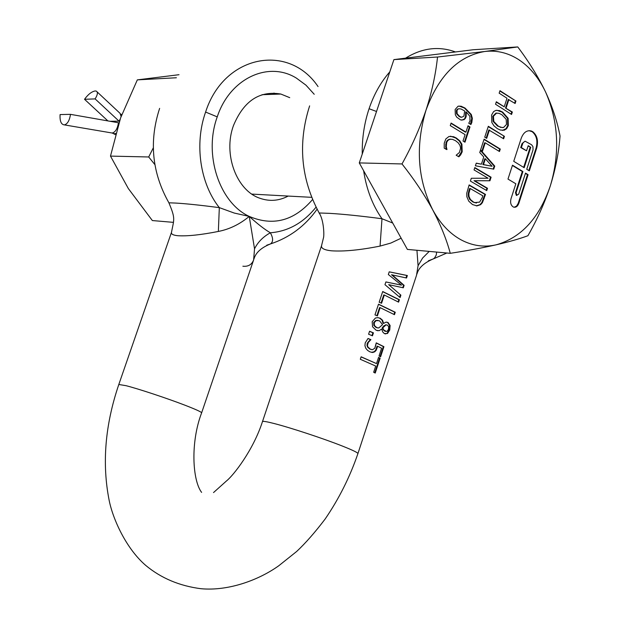 <?xml version="1.0" encoding="UTF-8"?>
<svg xmlns="http://www.w3.org/2000/svg" width="620" height="620" viewBox="0 0 620 620"><rect width="100%" height="100%" fill="white"/><g stroke="black" fill="none" stroke-linecap="round" stroke-linejoin="round"><path stroke-width="0.93" d="M119.373 121.474L95.116 98.906C97.658 94.806 98.053 92.21 96.302 91.117L95.216 90.946C91.675 91.582 88.118 94.364 84.529 99.285L107.888 120.908M60.094 114.568C59.722 121.133 61.155 124.581 64.41 124.899C67.518 123.977 69.541 120.466 70.502 114.351L60.094 114.568M118.924 122.845L70.502 114.351M95.116 98.906L84.529 99.285M369.574 331.243L368.59 334.219L372.457 335.831L373.442 332.855L369.574 331.243M376.255 342.86L374.782 348.254L372.419 349.742L370.272 349.076L367.954 347.045L367.443 345.441L368.233 342.55L370.892 339.644L368.032 338.458L365.226 342.852L364.924 345.681L365.769 348.238L367.505 350.331L369.9 351.842L372.69 352.501L374.744 351.803L376.17 350.3L377.634 346.255L381.594 348.215L379.037 355.981L380.595 356.802L383.927 346.681L376.255 342.86M360.305 359.274L375.704 366.048L373.659 372.256L375.24 373.062L380.122 358.221L378.556 357.399L376.51 363.599L361.127 356.802L360.305 359.274M403.558 285.278L391.546 274.761L406.534 278.016L407.356 275.52L389.221 271.831L388.329 274.521L401.512 285.154L385.88 281.929L384.966 284.696L400.101 297.553L400.892 295.159L388.686 284.642L403.31 287.804L404.124 285.347L403.558 285.278L402.768 287.68M392.103 274.823L404.124 285.347M384.307 295.004L398.59 302.149L399.389 299.724L382.703 291.524L379.161 302.235L381.579 303.257L384.307 295.004L383.749 294.934L381.067 303.041M380.13 307.644L394.46 314.689L395.265 312.248L378.526 304.164L374.976 314.898L377.402 315.913L380.13 307.644L379.579 307.567L376.89 315.696M379.184 330.677L381.672 329.011L382.711 331.933L384.33 333.576L387.523 333.498L389.755 329.987L390.104 325.477L388.019 322.501L385.873 322.175L383.625 323.423L382.548 320.238L380.308 318.293L377.751 317.634L375.441 318.013L372.178 321.726L372.558 326.771L376.193 330.29L379.184 330.677L381.672 329.011M416.942 250.279L418.074 265.709L416.493 275.396L357.934 453.546M321.78 245.001L321.563 245.636C320.974 248.302 324.245 250.015 331.367 250.798C343.906 251.643 360.135 250.069 380.068 246.086L390.833 243.063L401.156 238.196M171.608 232.004L171.469 232.392C171.058 234.12 173.143 235.228 177.739 235.708C187.364 236.321 200.903 234.903 218.349 231.446C229.447 229.284 239.746 224.269 249.24 216.411L254.533 248.837L253.611 259.981C251.751 264.694 248.171 266.778 242.862 266.22M428.35 260.811L433.481 258.835L434.713 257.734L436.271 254.96L436.612 252.077M314.224 94.279L305.962 85.165L296.438 78.143C268.429 60.605 229.842 78.337 217.24 116.878C203.36 154.721 219.496 202.833 249.24 216.411C257.672 224.037 264.709 229.493 270.359 232.787C273.312 238.111 273.35 241.823 270.467 243.939L266.74 245.21M289.734 97.658L280.852 94.046C259.524 90.427 243.722 100.951 233.446 125.627C222.906 154.248 236.623 190.666 259.951 198.276C269.591 201.639 279.008 200.903 288.207 196.067M388.678 326.779L388.492 329.274L387.345 331.088L386.43 331.46L383.764 330.018L382.78 327.856L386.035 324.903L387.523 325.159L388.678 326.779M218.349 231.446L219.325 207.623L234.236 213.047L249.24 216.411C273.102 226.471 294.19 220.867 312.496 199.601M382.78 327.856L382.23 327.771L383.214 329.933L385.671 331.39M386.454 324.849L384.09 325.655L382.23 327.771M384.64 325.74L384.09 325.655M382.563 324.655L378.743 327.98L376.79 327.631L374.433 325.539L374.24 322.601L376.27 320.548L379.487 320.788L382.563 324.655M318.052 86.568C288.649 42.873 223.975 54.645 205.6 112.057C194.207 144.003 200.159 183.698 219.325 207.623C200.33 205.158 185.721 203.631 175.499 203.058L168.904 202.81L169.136 203.244M377.882 320.354L375.72 320.463L373.682 322.516L373.876 325.446L375.999 327.438L377.627 327.926M254.533 248.837C257.858 242.095 263.136 236.747 270.359 232.787C288.192 231.376 303.405 222.844 316.014 207.188M319.509 213.691L319.153 212.978L329.522 213.35C343 214.133 360.491 215.931 381.982 218.736L392.716 223.037M375.983 344.604L374.782 348.254M371.954 335.614L372.891 332.769L369.536 331.367M380.083 356.531L383.362 346.58L376.239 343.007M371.651 349.634L369.721 348.983L367.404 346.952L367.079 343.759L370.341 339.551L367.931 338.551M371.481 352.377L374.201 351.711L375.627 350.199L377.092 346.162L377.634 346.255M383.075 323.346L381.998 320.153L379.758 318.215L378.084 317.657M377.386 330.692L378.642 330.592M386.64 322.098L387.601 322.493L389.546 325.392L389.19 329.902L386.965 333.413L385.229 333.947M393.964 314.394L394.7 312.17L378.479 304.304M398.094 301.855L398.823 299.646L382.656 291.671M376.51 363.599L361.088 356.911M374.728 372.798L379.564 358.12L378.502 357.554M380.068 246.086L381.982 218.736C372.589 205.375 366.466 189.364 363.622 170.717M369.117 341.38L368.559 341.287M370.838 339.814L370.287 339.721M370.892 339.644L370.341 339.551M373.442 332.855L372.891 332.769M374.744 351.803L374.201 351.711M377.169 347.983L376.627 347.89M383.927 346.681L383.362 346.58M395.265 312.248L394.7 312.17M399.389 299.724L398.823 299.646M400.892 295.159L388.686 284.642M399.668 297.073L400.326 295.089M429.218 251.402L422.639 258.005L418.074 265.709M380.122 358.221L379.564 358.12M385.865 281.968L401.512 285.154M407.356 275.52L406.79 275.458L405.992 277.884M389.205 271.87L406.79 275.458M528.814 170.539L536.114 147.978C537.889 140.779 536.564 135.346 532.115 131.68L529.054 130.68M530.774 147.304L528.193 145.692L526.535 150.792L521.343 147.56L523.071 142.67L525.101 141.197L531.596 144.762L532.929 146.599L533.053 149.753L526.752 169.283L529.333 170.857L536.726 147.986C538.509 140.779 537.176 135.346 532.727 131.68L531.201 130.959C526.798 130.022 523.474 132.455 521.234 138.252L513.74 161.332L524.163 167.702L530.774 147.304L528.093 146.01M482.205 197.726L479.609 202.128L474.672 202.585L473.37 201.957L470.386 199.47L468.968 196.323L468.86 193.517L470.216 188.526L482.825 195.819L482.205 197.726M485.375 158.782L483.476 164.587L492.102 166.268L485.375 158.782L484.762 158.767L482.871 164.571L483.476 164.587M496.992 113.08L495.876 113.166L492.838 116.234L493.45 116.227L496.496 113.158L499.108 113.359L501.844 114.692L506.183 119.288L506.493 124.457L503.494 127.542L500.789 127.309L498.147 126.031L493.784 121.45L493.171 121.458L497.535 126.038L502.339 127.627M493.45 116.227L493.784 121.45M459.149 108.756L461.094 109.004L464.659 110.972L463.923 116.157L461.675 117.265M458.738 108.841L457.002 109.531L456.382 110.654L456.529 113.739L459.125 116.498L460.962 117.258M456.382 110.654L456.986 110.647L457.614 109.515M456.986 110.647L457.142 113.731L456.529 113.739M459.125 116.498L459.73 116.49L457.142 113.731M459.73 116.49L461.567 117.25M393.909 59.605L473.262 49.74L517.754 46.934C528.922 61.721 538.199 76.748 545.585 92.016C552.591 107.283 557.403 121.946 560.031 136.005C558.86 152.187 555.621 168.826 550.304 185.93C544.631 203.011 537.168 219.612 527.914 235.724C519.731 238.77 509.113 241.815 496.062 244.846C482.631 247.853 467.371 250.681 450.283 253.317L407.387 249.411L359.282 162.921L393.909 59.605L437.526 57.025L484.762 51.491L517.754 46.934M468.86 193.517L468.263 193.494L468.983 190.417L469.611 188.503L470.216 188.526M468.263 193.494L468.364 196.3L469.782 199.438L472.765 201.926L476.408 203.042M482.871 164.571L492.102 166.268M492.838 116.234L493.171 121.458M458.126 108.849L457.002 109.531M450.283 253.317C446.586 239.583 440.719 225.06 432.683 209.769C424.274 194.432 414.052 179.157 402.008 163.944L359.282 162.921M402.008 163.944C411.742 146.436 419.74 128.518 426.002 110.174C431.9 91.845 435.744 74.129 437.526 57.025M446.322 149.389L445.687 146.692L446.067 142.476L447.253 140.446L449.136 139.322L450.701 139.175M458.482 156.604L461.582 151.799L461.311 144.227L459.18 140.833L455.7 138.004L450.507 136.191M464.481 141.903L469.387 126.968L467.922 126.061M465.93 132.114L451.096 123.055L450.26 125.597L465.101 134.641L463.008 141.011L464.985 142.205L469.991 126.96L468.022 125.751L465.93 132.114L465.325 132.122L450.996 123.365M482.414 202.639L485.507 194.417L469.139 184.915L466.744 193.215L466.844 196.749L468.767 201.174L472.494 204.546L476.943 205.887L480.632 204.662L482.414 202.639L481.81 202.608L480.027 204.631L476.261 205.856M481.81 202.608L484.894 194.386L469.046 185.194M486.227 190.317L486.894 188.255L473.99 180.707L489.343 180.745L490.498 177.204L474.719 167.857M481.399 164.184L476.261 163.145L475.393 165.788L493.737 169.151L494.737 166.09L480.74 150.164L482.484 151.218L485.228 142.817L499.48 151.528L500.286 149.056L484.111 139.143L479.74 152.512L483.755 156.961L481.399 164.184L476.23 163.254M493.156 169.051L494.125 166.075L480.407 150.474M481.972 150.908L484.615 142.817L485.228 142.817M498.968 151.218L499.674 149.048L484.011 139.453M486.173 138.051L488.816 129.983L503.626 138.795L504.432 136.323L488.211 126.612M503.114 138.477L503.82 136.323M511.043 114.15L511.74 112.026L505.494 108.027L508.284 99.479L515.127 103.493L515.933 101.037L499.86 91.024M514.623 103.168L515.313 101.052M515.933 101.037L499.968 90.683L499.154 93.163L507.013 98.239L504.215 106.803L496.232 102.099M502.378 130.44L506.036 128.666L507.71 125.62L507.501 118.288L502.068 112.135L496.829 110.236M465.302 118.482L466.139 116.645L466.271 111.972L469.867 116.297L470.014 120.993L468.743 123.209L470.89 124.535L471.82 122.528L472.355 118.327L471.254 114.429L464.969 108.004L461.024 106.214L458.064 106.229L455.134 109.5L455.32 114.739L456.731 117.195L460.66 119.97L463.93 119.73L465.302 118.482L461.854 120.218M464.69 118.49L465.527 116.653L465.667 111.987L466.271 111.972M459.04 106.035L464.357 108.012L470.65 114.444L471.743 118.335L470.456 124.271M523.652 167.392L530.154 147.304M526.535 150.792L520.73 147.56L521.978 143.724L525.024 141.213M514.15 207.258L516.545 206.135L518.204 203.352L527.481 174.662L525.419 173.406M516.336 195.385L516.948 195.409L516.096 192.634L522.923 171.531L512.492 165.191L507.982 179.079L515.848 183.784L510.989 198.787C510.058 202.794 510.903 205.553 513.507 207.088C515.84 207.7 517.607 206.46 518.816 203.383L528.093 174.677L525.512 173.112L518.7 194.184L516.336 195.385L515.484 192.611L522.311 171.515L512.391 165.486M545.585 92.016C558.543 121.706 560.124 153.008 550.304 185.93C539.214 218.155 521.125 237.801 496.062 244.846C484.05 247.527 472.363 245.846 461.001 239.808C449.663 233.562 440.223 223.549 432.683 209.769C417.524 179.32 415.292 146.126 426.002 110.174C438.743 75.594 458.327 56.032 484.762 51.491C497.17 50.065 508.788 52.987 519.622 60.241C530.379 67.642 539.028 78.236 545.585 92.016M446.981 149.544L446.292 146.692L446.671 142.484L447.857 140.446L449.74 139.322L452.29 139.306L455.436 140.632L458.219 142.84L459.963 145.39L460.621 148.064L459.436 152.474L456.157 155.225L458.854 156.821L460.66 154.876L462.195 151.807L461.916 144.235L459.784 140.833L456.305 138.004L453.553 136.702L448.989 136.47L445.834 138.934L444.23 143.228L444.214 148.133L446.586 149.544M462.195 151.807L461.582 151.799M469.991 126.96L469.387 126.968M485.507 194.417L484.894 194.386M487.498 188.279L474.594 180.73L489.947 180.769L491.102 177.219L474.811 167.563L474.044 169.919L488.118 178.234L471.316 178.266L470.394 181.079L486.739 190.619L487.498 188.279L486.894 188.255M474.594 180.73L473.99 180.707M489.947 180.769L489.343 180.745M491.102 177.219L490.498 177.204M494.737 166.09L494.125 166.075M500.286 149.056L499.674 149.048M504.432 136.323L488.32 126.294L484.755 137.183L486.685 138.369L489.428 129.975M504.215 106.803L496.341 101.758L495.527 104.245L511.546 114.475L512.353 112.019L511.74 112.026M512.353 112.019L505.494 108.027M506.114 108.019L508.904 99.464M502.688 112.119L499.48 110.593L495.76 110.414L493.567 111.662L491.582 115.057L491.823 122.458L493.946 125.814L497.302 128.603L500.278 130.03L504.223 130.231L506.649 128.666L508.322 125.612L508.113 118.288L502.688 112.119L502.068 112.135M466.139 116.645L465.527 116.653M521.343 147.56L520.73 147.56M528.093 174.677L527.481 174.662M522.923 171.531L522.311 171.515M154.868 164.587L148.699 156.976L110.484 156.1L128.332 188.542L152.35 220.557L173.476 222.363M179.002 74.71L137.33 79.871L176.39 77.756M137.33 79.871L120.59 117.94L110.484 156.1M148.699 156.976L153.326 147.808M97.139 91.9L120.048 113.328L121.094 116.521M120.172 119.149L119.017 121.156L109.973 121.272M120.947 114.189L121.776 114.654M112.445 133.153L114.126 133.773L115.723 133.409M110.732 132.773L112.228 133.029C115.421 132.153 117.49 128.727 118.451 122.76M159.627 108.376C148.893 141.282 151.985 172.763 168.904 202.81C175.553 218.806 174.15 218.674 171.469 232.392L118.808 384.493C105.075 424.886 101.866 463.566 109.19 500.526C112.871 518.878 125.938 548.382 145.723 565.409C161.115 578.197 179.552 585.97 201.043 588.721C228.47 591.24 258.835 580.049 278.829 565.711L296.639 551.49C305.513 543.182 315.007 532.371 325.113 519.064C338.9 498.937 349.82 477.152 357.887 453.693C358.298 452.879 353.168 450.345 342.496 446.106C323.547 438.565 289.749 427.436 273.552 423.375C266.724 421.639 263.035 421.034 262.493 421.554L321.563 245.636L323.431 238.026C324.306 235.926 323.981 220.232 319.161 212.978C300.863 178.878 297.685 143.174 309.628 105.873M118.808 384.493L125.891 385.656C138.058 388.701 166.827 398.218 184.814 405.154C196.222 409.572 201.818 412.153 201.608 412.904C190.425 442.099 192.332 480.159 201.601 492.389M455.468 51.948C438.72 45.857 422.088 47.926 405.573 58.156M389.794 71.866C380.889 81.987 373.984 94.271 369.071 108.725L376.518 111.484M274.8 94.256L274.017 93.039M205.6 112.057L217.24 116.878M384.718 331.134L385.268 331.219M386.035 324.903L385.485 324.818M383.757 326.678L383.207 326.593M383.764 330.018L383.214 329.933M376.239 327.546L376.79 327.631M376.27 320.548L375.72 320.463M374.24 322.601L373.682 322.516M374.433 325.539L373.876 325.446M362.251 154.062C361.979 138.345 364.258 123.233 369.071 108.725M381.998 320.153L382.548 320.238M380.13 318.215L379.579 318.13M370.752 349.308L370.21 349.215M367.954 347.045L367.404 346.952M367.443 345.441L366.885 345.348M367.629 343.852L367.079 343.759M368.233 342.55L367.683 342.457M372.69 352.501L372.147 352.408M376.17 350.3L375.627 350.199M387.523 333.498L386.965 333.413M389.755 329.987L389.19 329.902M390.104 325.477L389.546 325.392M388.019 322.501L387.469 322.423M536.726 147.986L536.114 147.978M468.983 190.417L469.588 190.441M468.364 196.3L468.968 196.323M470.386 199.47L469.782 199.438M473.37 201.957L472.765 201.926M496.496 113.158L495.876 113.166M498.147 126.031L497.535 126.038M446.617 148.366L446.012 148.358M446.292 146.692L445.687 146.692M446.237 144.677L445.633 144.669M446.671 142.484L446.067 142.476M447.857 140.446L447.253 140.446M449.74 139.322L449.136 139.322M460.66 154.876L460.055 154.868M461.916 144.235L461.311 144.227M459.784 140.833L459.18 140.833M456.305 138.004L455.7 138.004M480.027 204.631L480.632 204.662M484.111 198.687L483.507 198.663M476.943 205.887L476.338 205.856M508.113 118.288L507.501 118.288M507.71 125.62L508.322 125.612M504.223 130.231L503.611 130.231M506.649 128.666L506.036 128.666M463.326 119.737L463.93 119.73M471.82 122.528L471.216 122.528M472.355 118.327L471.743 118.335M471.254 114.429L470.65 114.444M464.969 108.004L464.357 108.012M461.024 106.214L460.412 106.229M522.59 143.724L521.978 143.724M518.816 203.383L518.204 203.352M516.096 192.634L515.484 192.611M64.41 124.899L112.228 133.029L115.398 134.602M253.611 259.981L201.639 412.811M446.857 253.006L433.481 258.835C424.08 262.772 418.57 267.848 416.942 274.071M317.076 209.242C305.164 226.006 289.625 237.576 270.467 243.939C261.19 247.667 255.672 252.728 253.906 259.121M262.028 94.705L280.852 94.046M385.051 331.103L384.501 331.018M376.549 327.523L375.999 327.438M213.528 492.567L226.509 480.918C233.376 475.509 253.27 450.236 262.493 421.554M379.758 318.215L380.308 318.293M370.272 349.076L369.721 348.983M387.601 322.493L388.159 322.578M311.565 197.331L251.852 194.099M474.672 202.585L474.068 202.554M500.789 127.309L500.177 127.317M461.04 117.118L460.428 117.126M453.553 136.702L452.949 136.695M499.48 110.593L498.868 110.6M461.048 106.4L461.66 106.392M531.201 130.959L530.581 130.959"/></g></svg>

